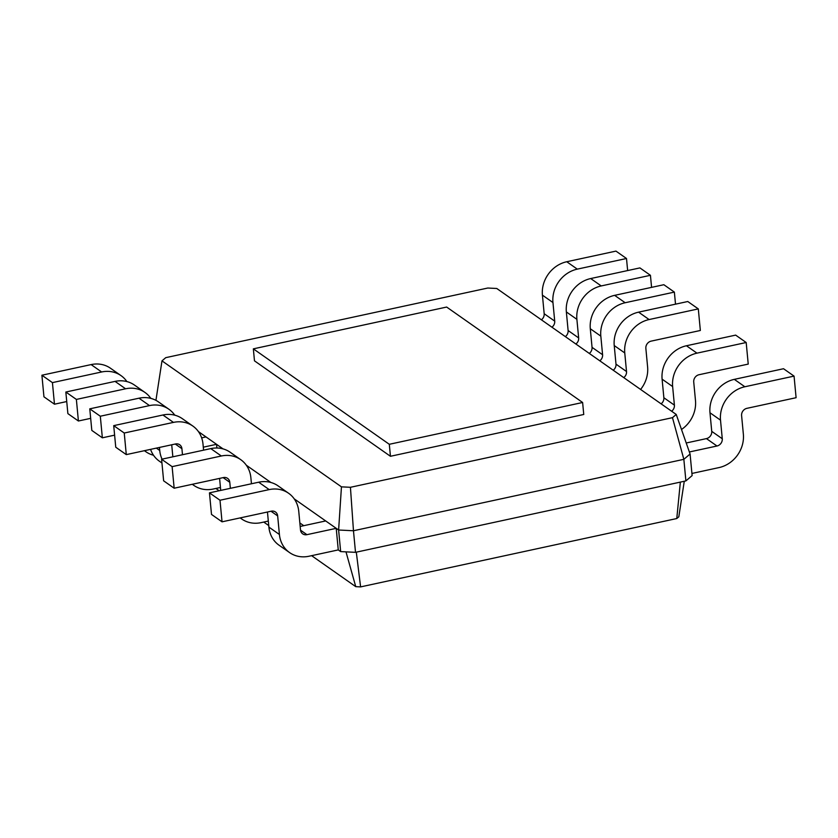 <?xml version="1.0" encoding="UTF-8"?>
<svg xmlns="http://www.w3.org/2000/svg" width="838" height="838" viewBox="0 0 838 838"><rect width="100%" height="100%" fill="white"/><g stroke="black" fill="none" stroke-linecap="round" stroke-linejoin="round"><path stroke-width="1.26" d="M253.348 348.849L389.303 444.297L582.62 402.491L446.654 307.054L253.348 348.849L254.48 360.843L390.445 456.281L583.751 414.485L582.62 402.491M389.303 444.297L390.445 456.281M350.431 487.297L672.474 417.67L676.245 414.464L496.766 288.481L487.789 288.031L165.756 357.658L161.985 360.864L341.454 486.847L350.431 487.297L353.468 530.758L683.85 459.329L690.083 454.018L692.125 475.596L685.893 480.907L683.85 459.329L672.474 417.67M341.454 486.847L338.615 530.014L353.468 530.758L355.511 552.336L685.893 480.907M676.245 414.464L690.083 454.018M294.19 498.83L338.615 530.014L340.657 551.593L355.511 552.336M246.32 465.226L270.925 482.499M198.438 431.612L223.055 448.896M174.503 414.81L175.173 415.281M161.985 360.864L155.931 400.355M300.538 530.171L306.938 534.665L336.227 528.338L338.259 549.917L340.657 551.593M325.689 520.943L300.182 526.453M299.847 522.954L303.744 525.688M206.001 436.923L201.654 437.865M216.885 447.995L216.539 444.318L203.288 447.178M689.37 451.975L716.982 446.005A6.358 5.636 125.1 0 0 722.272 438.745L720.512 420.163A29.225 25.947 -54.9 0 1 744.856 386.758L794.057 376.115L796.1 397.704L746.899 408.336A6.358 5.636 125.1 0 0 741.599 415.606L743.358 434.189A29.225 25.947 -54.9 0 1 719.025 467.583L691.926 473.449M686.228 442.988L706.444 438.609A6.358 5.636 125.1 0 0 711.734 431.35L709.985 412.767A29.225 25.947 -54.9 0 1 734.318 379.363L783.53 368.73L794.057 376.115M126.884 381.562A29.225 25.947 125.1 0 0 121.039 375.634L110.501 368.249A29.225 25.947 125.1 0 0 91.101 364.593L41.9 375.225L43.943 396.814L54.47 404.199L66.736 401.549M306.938 534.665A6.358 5.636 -54.9 0 1 302.717 533.869A6.358 5.636 -54.9 0 1 300.507 529.941L298.757 511.358A29.225 25.947 125.1 0 0 288.597 493.257A29.225 25.947 125.1 0 0 269.197 489.602L219.996 500.244L222.039 521.823L271.24 511.19A6.358 5.636 -54.9 0 1 275.461 511.976A6.358 5.636 -54.9 0 1 277.661 515.915L279.421 534.497A29.225 25.947 125.1 0 0 289.581 552.588A29.225 25.947 125.1 0 0 308.971 556.243L338.259 549.917M121.039 375.634A29.225 25.947 125.1 0 0 101.639 371.978L52.427 382.62L54.47 404.199M288.597 493.257L278.069 485.862A29.225 25.947 125.1 0 0 258.67 482.206L209.458 492.849L211.501 514.427L222.039 521.823M267.458 512.008L268.893 527.102A29.225 25.947 125.1 0 0 279.044 545.203L289.581 552.588M150.819 398.364A29.225 25.947 125.1 0 0 144.974 392.446L134.436 385.051A29.225 25.947 125.1 0 0 115.047 381.395L65.835 392.027L67.878 413.616L78.405 421.001L90.672 418.351M251.452 483.767L250.876 477.744A29.225 25.947 125.1 0 0 240.726 459.653A29.225 25.947 125.1 0 0 221.326 455.998L172.115 466.64L174.157 488.219L223.369 477.576A6.358 5.636 -54.9 0 1 227.58 478.372A6.358 5.636 -54.9 0 1 229.79 482.311L230.356 488.334M240.255 517.884A29.225 25.947 125.1 0 0 241.7 518.984A29.225 25.947 125.1 0 0 261.1 522.64L268.317 521.079M144.974 392.446A29.225 25.947 125.1 0 0 125.574 388.79L76.373 399.422L78.405 421.001M144.503 450.676A29.225 25.947 125.1 0 0 145.948 451.776A29.225 25.947 125.1 0 0 153.511 455.254M240.726 459.653L230.188 452.258A29.225 25.947 125.1 0 0 210.788 448.602L161.587 459.245L163.63 480.823L174.157 488.219M219.587 478.393L220.719 490.419M174.754 415.177A29.225 25.947 125.1 0 0 168.909 409.248L158.382 401.852A29.225 25.947 125.1 0 0 138.982 398.197L89.771 408.839L91.813 430.418L102.351 437.813L114.617 435.152M150.557 449.367A29.225 25.947 125.1 0 0 159.356 461.183L161.944 462.995M203.571 450.163L203.006 444.14A29.225 25.947 125.1 0 0 192.845 426.05A29.225 25.947 125.1 0 0 173.456 422.394L124.244 433.026L126.287 454.615L175.488 443.972A6.358 5.636 -54.9 0 1 179.709 444.769A6.358 5.636 -54.9 0 1 181.919 448.697L182.485 454.73M192.384 484.28A29.225 25.947 125.1 0 0 193.829 485.38A29.225 25.947 125.1 0 0 213.229 489.036L220.446 487.475M168.909 409.248A29.225 25.947 125.1 0 0 149.51 405.592L100.309 416.224L102.351 437.813M159.45 447.44L159.733 450.477A29.225 25.947 125.1 0 0 162.048 459.14M192.845 426.05L182.317 418.654A29.225 25.947 125.1 0 0 162.918 414.999L113.717 425.641L115.749 447.22L126.287 454.615M171.717 444.789L172.848 456.804M541.411 319.812A6.358 5.636 125.1 0 0 544.176 313.726L542.416 295.144A29.225 25.947 -54.9 0 1 566.76 261.739L615.961 251.107L626.499 258.502L627.641 270.559M551.949 327.208A6.358 5.636 125.1 0 0 554.714 321.122L552.954 302.539A29.225 25.947 -54.9 0 1 577.288 269.134L626.499 258.502M671.636 411.228A6.358 5.636 125.1 0 0 674.401 405.142L672.642 386.559A29.225 25.947 -54.9 0 1 696.975 353.154L746.187 342.512L748.229 364.09L699.018 374.733A6.358 5.636 125.1 0 0 693.728 381.992L695.488 400.574A29.225 25.947 -54.9 0 1 681.504 429.485M565.346 336.625A6.358 5.636 125.1 0 0 568.112 330.528L566.362 311.946A29.225 25.947 -54.9 0 1 590.696 278.551L639.907 267.909L650.435 275.304L651.576 287.361M661.098 403.832A6.358 5.636 125.1 0 0 663.864 397.746L662.104 379.164A29.225 25.947 -54.9 0 1 686.448 345.759L735.649 335.116L746.187 342.512M575.884 344.009A6.358 5.636 125.1 0 0 578.649 337.924L576.89 319.341A29.225 25.947 -54.9 0 1 601.234 285.936L650.435 275.304M623.755 377.624A6.358 5.636 125.1 0 0 626.52 371.527L624.76 352.945A29.225 25.947 -54.9 0 1 649.104 319.55L698.305 308.908L700.348 330.486L651.147 341.129A6.358 5.636 125.1 0 0 645.857 348.388L647.606 366.971A29.225 25.947 -54.9 0 1 640.599 389.44M589.292 353.427A6.358 5.636 125.1 0 0 592.047 347.341L590.298 328.747A29.225 25.947 -54.9 0 1 614.631 295.353L663.843 284.711L674.37 292.106L675.512 304.163M613.227 370.228A6.358 5.636 125.1 0 0 615.993 364.142L614.233 345.56A29.225 25.947 -54.9 0 1 638.577 312.155L687.778 301.512L698.305 308.908M599.819 360.811A6.358 5.636 125.1 0 0 602.585 354.725L600.825 336.143A29.225 25.947 -54.9 0 1 625.169 302.738L674.37 292.106M680.351 482.101L676.779 518.533L678.822 516.795L684.269 481.253M356.307 552.169L360.602 586.893L676.779 518.533M345.989 551.865L355.752 586.652L360.602 586.893M215.869 488.46L219.137 490.754M263.75 522.064L268.747 525.573M311.621 555.678L355.752 586.652M41.9 375.225L52.427 382.62M209.458 492.849L219.996 500.244M65.835 392.027L76.373 399.422M161.587 459.245L172.115 466.64M89.771 408.839L100.309 416.224M113.717 425.641L124.244 433.026M716.982 446.005L706.444 438.609M722.272 438.745L711.734 431.35M554.714 321.122L544.176 313.726M674.401 405.142L663.864 397.746M578.649 337.924L568.112 330.528M626.52 371.527L615.993 364.142M602.585 354.725L592.047 347.341M91.101 364.593L101.639 371.978M268.893 527.102L279.421 534.497M270.999 511.232L277.661 515.915M258.67 482.206L269.197 489.602M115.047 381.395L125.574 388.79M223.128 477.629L229.79 482.311M210.788 448.602L221.326 455.998M156.36 448.11L159.733 450.477M138.982 398.197L149.51 405.592M175.257 444.025L181.919 448.697M162.918 414.999L173.456 422.394M744.856 386.758L734.318 379.363M720.512 420.163L709.985 412.767M577.288 269.134L566.76 261.739M552.954 302.539L542.416 295.144M696.975 353.154L686.448 345.759M672.642 386.559L662.104 379.164M601.234 285.936L590.696 278.551M576.89 319.341L566.362 311.946M649.104 319.55L638.577 312.155M624.76 352.945L614.233 345.56M625.169 302.738L614.631 295.353M600.825 336.143L590.298 328.747M145.948 451.776L144.408 450.697M241.7 518.984L240.16 517.905M193.829 485.38L192.29 484.301"/></g></svg>
